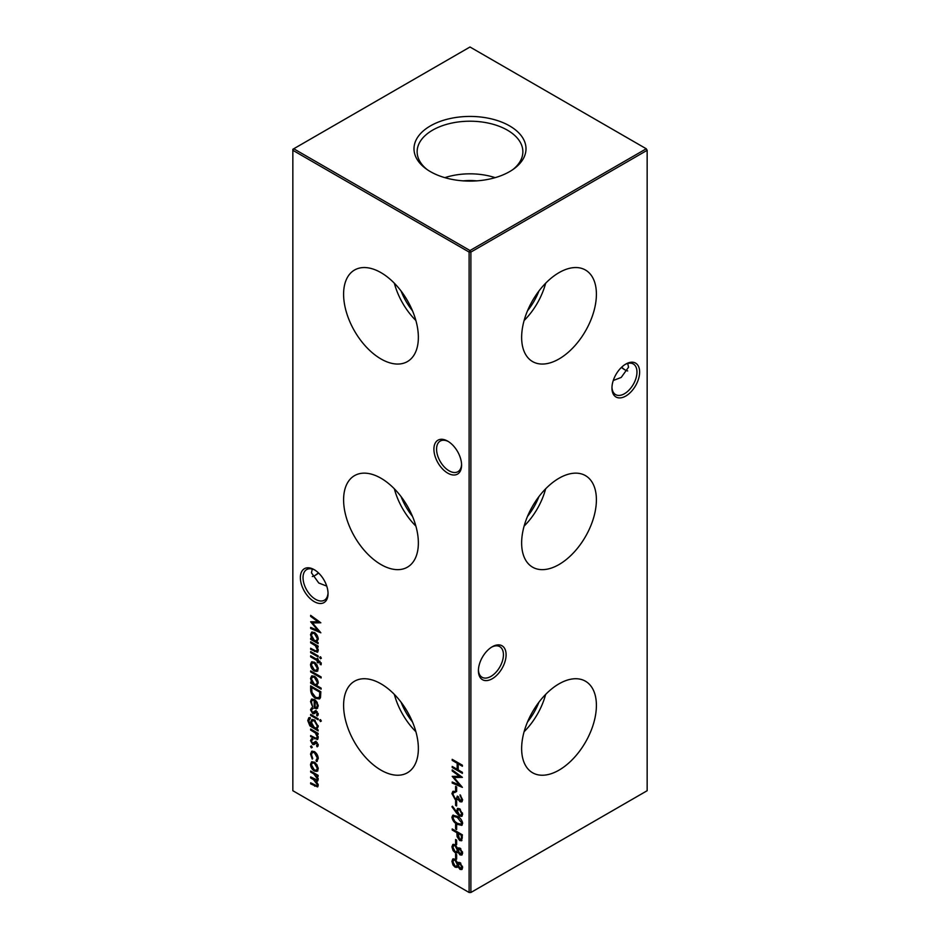 <?xml version="1.0" encoding="UTF-8"?>
<svg xmlns="http://www.w3.org/2000/svg" width="940" height="940" viewBox="0 0 940 940"><rect width="100%" height="100%" fill="white"/><g stroke="black" fill="none" stroke-linecap="round" stroke-linejoin="round"><path stroke-width="1.41" d="M559.018 358.963A52.863 30.515 120 0 0 593.704 311.88A52.863 30.515 120 0 0 584.891 269.709A52.863 30.515 120 0 0 559.018 272.647A52.863 30.515 120 0 0 524.638 318.719A52.863 30.515 120 0 0 532.04 361.254A52.863 30.515 120 0 0 559.018 358.963M524.12 320.517A50.866 29.363 120 0 0 545.647 283.234M527.505 310.799A44.25 25.544 120 0 0 538.926 291.012M559.018 564.552A52.863 30.515 120 0 0 593.704 517.47A52.863 30.515 120 0 0 584.891 475.311A52.863 30.515 120 0 0 559.018 478.237A52.863 30.515 120 0 0 524.638 524.309A52.863 30.515 120 0 0 532.04 566.844A52.863 30.515 120 0 0 559.018 564.552M524.12 526.106A50.866 29.363 120 0 0 545.647 488.824M527.505 516.389A44.25 25.544 120 0 0 538.926 496.602M559.018 770.142A52.863 30.515 120 0 0 593.704 723.06A52.863 30.515 120 0 0 584.891 680.901A52.863 30.515 120 0 0 559.018 683.827A52.863 30.515 120 0 0 524.638 729.898A52.863 30.515 120 0 0 532.04 772.433A52.863 30.515 120 0 0 559.018 770.142M524.12 731.696A50.866 29.363 120 0 0 545.647 694.413M527.505 721.979A44.25 25.544 120 0 0 538.926 702.192M447.745 473.137A19.576 11.303 60 0 1 433.904 449.156A19.576 11.303 60 0 1 447.745 441.166L447.745 441.166A19.576 11.303 60 0 1 461.587 465.147A19.576 11.303 60 0 1 447.745 473.137M448.427 441.577A17.684 10.211 -120 0 0 440.237 441.06A17.684 10.211 -120 0 0 437.523 455.23A17.684 10.211 -120 0 0 449.085 470.822A17.684 10.211 -120 0 0 457.921 471.692A17.684 10.211 -120 0 0 461.575 464.337M314.207 601.624A19.576 11.303 60 0 1 300.365 577.654A19.576 11.303 60 0 1 314.207 569.663L314.207 569.663A19.576 11.303 60 0 1 328.048 593.634A19.576 11.303 60 0 1 314.207 601.624M314.9 570.075A17.684 10.211 -120 0 0 306.698 569.558A17.684 10.211 -120 0 0 303.984 583.728A17.684 10.211 -120 0 0 315.546 599.321A17.684 10.211 -120 0 0 324.394 600.19A17.684 10.211 -120 0 0 328.037 592.835M621.634 367.199A19.576 11.303 -120 0 0 625.1 369.925M627.697 370.947A17.684 10.211 60 0 1 624.454 369.573L624.454 369.573A17.684 10.211 60 0 1 621.434 367.399M611.964 387.245A17.684 10.211 120 0 0 615.606 394.6A17.684 10.211 120 0 0 624.454 393.731A17.684 10.211 120 0 0 636.968 372.064A17.684 10.211 120 0 0 633.302 363.968A17.684 10.211 120 0 0 625.1 364.485M625.793 364.074L625.793 364.074A19.576 11.303 -60 0 1 639.635 372.064A19.576 11.303 -60 0 1 625.793 396.034A19.576 11.303 -60 0 1 611.952 388.044A19.576 11.303 -60 0 1 625.793 364.074L625.793 364.074M478.425 669.926A17.684 10.211 120 0 0 482.079 677.282A17.684 10.211 120 0 0 490.915 676.412A17.684 10.211 120 0 0 503.429 654.745A17.684 10.211 120 0 0 499.763 646.65A17.684 10.211 120 0 0 491.573 647.167M492.255 646.755L492.255 646.755A19.576 11.303 -60 0 1 506.096 654.745A19.576 11.303 -60 0 1 492.255 678.727A19.576 11.303 -60 0 1 478.413 670.737A19.576 11.303 -60 0 1 492.255 646.755L492.255 646.755M318.566 572.989A17.684 10.211 -60 0 1 315.546 575.163L315.546 575.163A17.684 10.211 -60 0 1 312.303 576.537M314.9 575.515A19.576 11.303 120 0 0 318.366 572.801M326.744 586.102L318.778 583.012L311.446 572.801L312.303 569.053M613.256 380.512L621.223 377.422L628.555 367.199L627.697 363.463M380.982 272.647A52.863 30.515 -120 0 0 355.109 269.709A52.863 30.515 -120 0 0 346.296 311.88A52.863 30.515 -120 0 0 380.982 358.963A52.863 30.515 -120 0 0 407.96 361.254A52.863 30.515 -120 0 0 415.363 318.719A52.863 30.515 -120 0 0 380.982 272.647M394.353 283.234A50.866 29.363 -120 0 0 415.88 320.517M401.075 291.012A44.25 25.544 -120 0 0 412.495 310.799M380.982 478.237A52.863 30.515 -120 0 0 355.109 475.311A52.863 30.515 -120 0 0 346.296 517.47A52.863 30.515 -120 0 0 380.982 564.552A52.863 30.515 -120 0 0 407.96 566.844A52.863 30.515 -120 0 0 415.363 524.309A52.863 30.515 -120 0 0 380.982 478.237M394.353 488.824A50.866 29.363 -120 0 0 415.88 526.106M401.075 496.602A44.25 25.544 -120 0 0 412.495 516.389M380.982 683.827A52.863 30.515 -120 0 0 355.109 680.901A52.863 30.515 -120 0 0 346.296 723.06A52.863 30.515 -120 0 0 380.982 770.142A52.863 30.515 -120 0 0 407.96 772.433A52.863 30.515 -120 0 0 415.363 729.898A52.863 30.515 -120 0 0 380.982 683.827M394.353 694.413A50.866 29.363 -120 0 0 415.88 731.696M401.075 702.192A44.25 25.544 -120 0 0 412.495 721.979M509.609 125.901A56.012 32.336 0 0 0 432.917 124.538A56.012 32.336 0 0 0 425.82 168.636A56.012 32.336 0 0 0 430.391 171.632A56.012 32.336 0 0 0 514.18 168.636A56.012 32.336 0 0 0 509.609 125.901M512.888 169.564A52.863 30.515 0 0 0 522.851 152.362A52.863 30.515 0 0 0 507.377 130.143A52.863 30.515 0 0 0 449.25 123.657A52.863 30.515 0 0 0 417.149 152.362A52.863 30.515 0 0 0 427.113 169.564M495.157 177.66A50.972 29.434 0 0 0 444.843 177.66M476.733 180.868A39.339 22.713 0 0 0 463.267 180.868M458.943 862.332L457.874 863.096L460.036 862.626L462.656 867.585L461.798 869.547L460.013 869.406L457.874 866.492L457.063 867.385L455.172 867.209L453.056 865.094L451.929 861.322L452.798 858.972L455.078 859.16L457.874 863.096L458.462 862.485M315.852 651.126L317.321 649.763L315.346 645.686L310.647 642.819L310.647 641.761L318.108 646.062L318.108 647.12L316.757 646.344L318.237 650.468L317.45 652.278L310.647 649.305L310.647 648.248L315.852 651.126L317.697 650.598M310.647 651.573L318.108 655.873L318.108 656.931L310.647 652.63L310.647 651.573M317.003 664.874L318.237 668.869L317.003 671.43L314.36 671.078C311.998 669.468 310.717 667.247 310.517 664.416L311.575 661.913L314.36 662.171L317.003 664.874M321.116 688.115L321.116 689.173L310.647 683.133L310.647 682.076L311.939 682.828L310.517 678.492L311.657 675.954L314.395 676.236C316.745 677.881 318.026 680.125 318.237 682.981L316.663 685.554L321.116 688.115L311.539 682.616L310.647 683.133M315.852 738.417L317.321 737.042L315.346 732.977L310.647 730.098L310.647 729.041L318.108 733.341L318.108 734.399L316.757 733.623L318.237 737.747L317.45 739.557L310.647 736.596L310.647 735.538L315.852 738.417L317.697 737.877M310.647 714.388L318.108 718.701L318.108 719.758L310.647 715.446L310.647 714.388M312.221 709.054L311.434 710.311L312.632 712.52L315.135 710.887L316.275 711.145L318.237 714.459L317.18 716.045L316.533 714.964L317.321 713.93L316.31 712.226L313.819 713.86L312.668 713.601L310.517 709.829L311.528 707.949L312.056 709.136L312.938 708.631M316.533 714.964L318.084 713.484M317.203 711.709L314.348 713.566M313.349 712.638L315.135 710.887M310.647 689.502L310.647 685.859L320.846 691.746L320.481 697.644L319.436 698.961L315.617 698.385C312.339 696.27 310.682 693.309 310.647 689.502L311.539 688.985L311.539 686.365M458.943 847.833L457.874 848.597L460.036 848.127L462.656 853.085L461.798 855.048L460.013 854.907L457.874 852.004L457.063 852.897L455.172 852.709L453.056 850.594L451.929 846.823L452.798 844.484L455.078 844.661L457.874 848.597L458.462 847.986M452.199 828.951L462.398 834.837L461.564 840.76L459.66 840.513L457.075 836.659L456.899 832.723L452.199 830.008L452.199 828.951M451.929 817.177L452.81 815.239L457.287 816.343C460.189 817.659 461.975 820.009 462.656 823.37L461.763 825.355L457.287 824.345C454.384 822.958 452.598 820.573 451.929 817.177L453.303 815.062M455.595 800.857L456.64 801.468L456.64 805.991L455.595 805.392L455.595 800.857M455.595 786.369L456.64 786.968L456.64 791.504L455.595 790.893L455.595 786.369M452.199 759.332L462.398 765.219L462.398 766.276L458.215 763.868L458.215 769.907L462.398 772.316L462.398 773.373L452.199 767.486L452.199 766.429L457.169 769.296L457.169 763.257L452.199 760.389L452.199 759.332M317.003 764.843L318.237 768.838L317.003 771.399L314.36 771.047C311.998 769.437 310.717 767.216 310.517 764.385L311.575 761.882L314.36 762.14L317.003 764.843M311.363 745.914L312.221 747.394L311.363 747.876L310.517 746.407L311.363 745.914M312.221 747.394L311.363 747.876L312.221 747.394M292.845 150.306L292.845 790.716L469.107 892.483L469.107 252.073L292.845 150.306L292.845 149.284L293.738 148.767L470 250.534L646.262 148.767L470 47L293.738 148.767L292.845 150.306M316.016 760.401L317.321 758.016L314.395 752.646L312.339 752.458L311.434 754.632L312.738 758.51L312.245 759.109L310.517 754.08L311.716 751.283L314.312 751.542C316.78 753.293 318.084 755.654 318.237 758.627L316.486 761.553L316.016 760.401L317.274 759.72L318.214 757.499M317.144 761.353L316.486 761.553L317.379 761.048L316.921 759.931M310.647 771.023L318.108 775.324L318.108 776.381L316.804 775.629L318.237 779.425L316.439 781.128L318.237 785.323L317.555 786.921L310.647 783.854L310.647 782.797L316.827 785.793L317.321 784.606L313.549 779.648L310.647 777.968L310.647 776.91L316.827 779.871L317.321 778.72L313.784 773.89L310.647 772.081L310.647 771.023M317.555 781.046L316.439 781.128L317.931 780.658M452.199 770.965L452.199 769.907L462.398 777.345L454.032 777.533L462.398 787.368L452.199 783.043L452.199 781.986L459.531 785.088L452.199 776.358L459.554 776.346L452.199 770.965L453.01 770.495M460.013 800.692L461.611 799.247L460.048 794.817L462.656 799.834L461.775 801.891L460.013 801.75L457.909 799.164L457.04 799.94L455.23 799.587L451.929 793.618L452.857 791.374L454.937 791.421L454.937 792.479L453.527 792.584L452.974 794.241L455.136 798.483L456.511 798.577L457.298 796.11L458.344 796.709L460.013 800.692L461.881 800.257M458.661 798.73L457.58 799.623M455.829 791.962L453.527 792.584M456.523 813.03L451.929 806.755L452.446 806.203L456.593 811.866L457.428 808.506L459.531 808.717L462.656 814.275L461.752 816.355L459.519 816.12L456.523 813.03L457.416 812.513L456.84 811.725M455.595 824.415L456.64 825.026L456.64 829.55L455.595 828.951L455.595 824.415M455.595 839.514L456.64 840.125L456.64 844.649L455.595 844.05L455.595 839.514M455.595 854.014L456.64 854.625L456.64 859.148L455.595 858.549L455.595 854.014M311.434 701.98L312.573 706.751L310.517 701.581L311.481 699.184L314.36 699.466L316.851 701.898L318.237 706.069L316.768 708.69L314.183 708.125L314.183 700.429L312.209 700.206L311.434 701.98M320.458 719.605L321.245 721.039L320.458 721.568L319.671 720.122L320.458 719.605L319.671 720.122L320.517 719.641L321.339 721.05M321.245 721.039L320.458 721.568L321.233 721.109M310.13 718.618L308.684 721.027L312.08 726.397L310.647 722.132L311.774 719.593L314.406 719.887L318.237 726.538L316.804 729.123L318.108 729.875L318.108 730.932L309.906 725.88L307.768 720.604L308.802 717.784L310.13 717.561L309.519 718.806L310.412 718.289M312.221 739.862L311.434 741.108L312.632 743.329L315.135 741.684L316.275 741.954L318.237 745.255L317.18 746.854L316.533 745.761L317.321 744.727L316.31 743.035L313.819 744.668L312.668 744.409L310.517 740.638L311.528 738.758L312.056 739.945L312.938 739.428M316.533 745.761L318.084 744.292M317.203 742.518L314.348 744.363M313.349 743.446L315.135 741.684M310.647 670.902L321.116 676.941L321.116 677.999L310.647 671.959L310.647 670.902M321.245 663.652L321.045 664.827L320.094 664.275L320.329 663.334L318.108 661.173L318.108 662.97L317.191 662.442L317.191 660.644L310.647 656.86L310.647 655.803L317.191 659.575L317.191 658.364L318.108 658.893L318.108 660.103L321.245 663.652M320.458 656.778L321.245 658.212L320.458 658.74L319.671 657.307L320.517 656.825M321.245 658.212L320.458 658.74L321.233 658.294M318.108 642.584L318.108 643.641L310.647 639.341L310.647 638.284L311.939 639.036L310.517 634.7L311.657 632.162L314.395 632.444C316.745 634.089 318.026 636.333 318.237 639.188L316.721 641.797L318.108 642.584L311.539 638.824L310.647 639.341M310.647 616.393L310.647 615.336L320.846 622.774L312.48 622.962L320.846 632.796L310.647 628.472L310.647 627.403L317.99 630.517L310.647 621.786L318.002 621.775L310.647 616.393L311.469 615.923M470.893 892.483L647.155 790.716L647.155 150.306L470.893 252.073L470.893 892.483L469.107 892.483L470.893 892.483M470 250.534L469.107 252.073L470.893 252.073L470 250.534M646.262 148.767L647.155 150.306L646.262 148.767M312.256 747.37L311.41 745.89M318.155 757.534L317.321 758.016M315.206 752.176L314.395 752.646M314.935 751.953L312.339 752.458M311.446 754.315L311.41 753.575L310.517 754.08M311.41 753.575L312.174 751.095M317.896 770.882L314.36 771.047M311.446 764.584L311.41 763.868L310.517 764.385M311.41 763.868L312.08 761.67M314.947 762.528L312.268 762.975L311.434 764.902L314.348 769.989L316.451 770.201L317.321 768.309L314.348 763.186L312.268 762.975M316.451 770.201L318.19 768.121M318.155 767.827L317.321 768.309M315.182 762.704L314.348 763.186M318.108 775.359L316.804 775.629M317.931 786.557L311.539 783.349L310.647 783.854M316.827 785.793L318.166 784.571M318.084 784.172L317.321 784.606M316.839 780.893L311.539 777.451L310.647 777.968M316.827 779.871L318.166 778.649M318.096 778.261L317.321 778.72M317.18 775.418L311.539 771.564L310.647 772.081M462.398 765.254L459.096 763.351L458.215 763.868M462.398 772.351L453.08 766.97L452.199 767.486M457.169 763.257L458.05 762.751L458.05 768.791L457.169 769.296M458.05 762.751L453.08 759.873L452.199 760.389M461.904 776.992L454.032 777.533M461.387 786.052L453.08 782.527L452.199 783.043M460.224 784.7L459.531 785.088M454.231 777.415L453.327 776.358M460.365 775.864L459.554 776.346M456.64 790.47L455.595 790.893M456.488 790.375L456.488 786.874M460.906 800.175L461.611 799.247M460.741 795.475L460.048 795.875M462.174 801.538L460.013 801.75M457.933 799.423L455.23 799.587M456.112 799.082L455.501 798.648M452.986 794.523L452.822 793.102L451.929 793.618M452.822 793.102L453.35 791.198M454.42 792.079L453.75 792.467M456.511 798.577L458.109 796.568M456.64 804.969L455.595 805.392M456.488 804.875L456.488 801.374M452.575 806.379L451.929 806.755M456.511 810.586L457.404 810.068L457.474 811.349L456.593 811.866M457.404 810.068L457.921 808.318M462.151 816.014L459.519 816.12M458.003 813.288L457.416 812.513M460.389 809.34L458.285 809.704L457.557 811.385L459.589 815.098L461.798 814.71L462.504 812.982M460.142 809.14L458.285 809.704M462.504 813.1L461.611 813.617L459.589 809.81M460.906 815.215L461.611 813.617M462.151 825.038L458.18 823.828L457.287 824.345M458.18 823.828L457.322 823.299M452.986 817.894L452.822 816.672M462.504 822.289L461.611 822.806L457.298 817.4L453.656 816.414L452.974 817.823L454.737 821.36L457.298 823.287L460.964 824.18L462.492 822.136M458.227 816.907L454.549 815.897L453.656 816.414M460.964 824.18L461.611 822.806M456.64 828.528L455.595 828.951M456.488 828.434L456.488 824.932M461.951 840.407L459.66 840.513M460.553 839.996L459.954 839.584M456.899 832.723L457.792 832.206L457.956 836.154L457.075 836.659M457.792 832.206L453.08 829.491L452.199 830.008M460.541 838.938C461.857 839.361 462.421 838.692 462.245 836.929L462.245 834.779L458.838 832.817L457.945 833.334L459.66 839.443L461.704 839.044M459.66 839.443C460.964 839.866 461.528 839.209 461.352 837.446L461.352 835.296L457.945 833.334M462.245 834.779L461.352 835.296M456.64 843.627L455.595 844.05M456.488 843.533L456.488 840.031M462.198 854.707L460.013 854.907M458.509 851.64L457.874 852.004M457.474 852.545L455.172 852.709M456.053 852.192L455.465 851.793M453.762 850.195L453.056 850.594M452.998 847.857L452.822 846.317L451.929 846.823M452.822 846.317L453.327 844.284M455.63 845.036L453.691 845.577L452.974 847.445L455.148 851.64L456.523 851.734L457.298 850.007L455.054 845.695L453.691 845.577M456.523 851.734L458.086 848.479M460.588 848.514L459.002 849.125L460.024 849.173L458.344 850.582L460.048 853.873L461.963 853.403M460.941 853.356L462.504 851.805M460.048 853.873L461.611 852.427L460.024 849.173L460.8 848.726M462.504 851.91L461.611 852.427M458.191 849.49L457.298 850.007M455.865 845.236L455.054 845.695M456.64 858.126L455.595 858.549M456.488 858.032L456.488 854.531M319.87 698.632L315.617 698.385M316.51 697.88L315.875 697.468M311.857 691.887L311.539 688.985M318.601 697.762L320.411 695.964L320.693 691.687L312.585 686.999L311.692 687.516L311.951 692.38L315.629 697.327L318.601 697.762L319.518 696.481L319.8 692.193L311.692 687.516M320.693 691.687L319.8 692.193M320.411 695.964L319.518 696.481M311.446 701.745L311.41 701.076L310.517 701.581M311.41 701.076L311.986 698.984M317.661 708.173L314.183 708.125M315.84 700.641L315.1 701.064L315.1 707.597L315.076 699.948M315.041 699.924L314.183 700.429M314.9 699.818L312.209 700.206M315.1 707.597L317.379 707.045L318.202 705.388M317.274 702.591L316.615 702.967L315.1 701.064M318.166 705.106L317.321 705.587L316.615 702.967M316.486 707.562L317.321 705.587M317.978 715.387L317.438 714.471L318.214 713.413L317.426 714.447M317.086 711.78L316.31 712.226M316.533 711.615L315.758 712.402L316.533 711.615M314.712 713.354L312.668 713.601M313.561 713.084L312.973 712.661M311.469 709.97L311.41 709.324L310.517 709.829M311.41 709.324L312.421 707.444M314.23 712.12L313.49 712.555M316.016 710.37L314.113 711.78M318.108 718.724L311.539 714.941L310.647 715.446M318.108 729.898L312.632 726.068M310.623 725.468L309.906 725.88M308.696 720.792L308.661 720.087L307.768 720.604M308.661 720.087L309.307 717.608M311.575 722.308L311.539 721.615L310.647 722.132M311.539 721.615L312.268 719.405M314.947 720.24L312.397 720.686L311.563 722.707L314.418 727.748L316.486 728.007L317.321 726.091L314.36 720.921L312.397 720.686M316.486 728.007L318.19 725.891M318.155 725.61L317.321 726.091M315.194 720.44L314.36 720.921M318.108 733.376L316.757 733.623M317.849 739.193L311.539 736.079L310.647 736.596M316.745 737.9L318.214 736.525M318.108 736.584L317.321 737.042M317.097 733.435L316.24 732.46L315.346 732.977M316.24 732.46L311.539 729.581L310.647 730.098M317.978 746.195L317.438 745.267L318.214 744.221L317.426 745.255M317.086 742.588L316.31 743.035M316.533 742.424L315.758 743.211L316.533 742.424M314.712 744.151L312.668 744.409M313.561 743.893L312.973 743.458M311.469 740.779L311.41 740.121L310.517 740.638M311.41 740.121L312.421 738.241M314.23 742.929L313.49 743.364M316.016 741.178L314.113 742.588M312.55 682.475L311.939 682.828M311.446 678.715L311.41 677.975L310.517 678.492M311.41 677.975L312.139 675.754M314.994 676.624L312.303 677.106L311.434 679.056L314.36 684.226L316.439 684.461L317.321 682.464L314.383 677.293L312.303 677.106M316.439 684.461L318.202 682.287M318.155 681.982L317.321 682.464M315.217 676.812L314.383 677.293M321.116 676.976L311.539 671.442L310.647 671.959M317.896 670.913L314.36 671.078M311.446 664.615L311.41 663.899L310.517 664.416M311.41 663.899L312.08 661.713M314.947 662.559L312.268 663.005L311.434 664.944L314.348 670.02L316.451 670.232L317.321 668.34L314.348 663.229L312.268 663.005M316.451 670.232L318.19 668.152M318.155 667.858L317.321 668.34M315.182 662.747L314.348 663.229M321.233 663.91L320.094 664.275M320.987 663.769L321.221 662.829M321.139 662.865L320.329 663.334M320.023 661.255L319.142 661.772M319.953 661.208L318.108 661.173M318.108 661.948L317.191 662.442M318.084 661.936L318.084 660.127L317.191 660.644M318.084 660.127L311.539 656.343L310.647 656.86M318.084 658.881L317.191 659.575M318.108 655.909L311.539 652.113L310.647 652.63M321.339 658.235L320.563 656.79M318.108 646.097L316.757 646.344M317.849 651.914L311.539 648.8L310.647 649.305M316.745 650.621L318.214 649.246M318.108 649.305L317.321 649.763M317.097 646.144L316.24 645.181L315.346 645.686M316.24 645.181L311.539 642.302L310.647 642.819M312.55 638.683L311.939 639.036M311.446 634.923L311.41 634.183L310.517 634.7M311.41 634.183L312.139 631.962M314.994 632.832L312.303 633.313L311.434 635.264L314.36 640.434L316.439 640.669L317.321 638.671L314.383 633.501L312.303 633.313M316.439 640.669L318.202 638.495M318.155 638.189L317.321 638.671M315.217 633.019L314.383 633.501M462.198 869.195L460.013 869.406M458.509 866.139L457.874 866.492M457.474 867.044L455.172 867.209M456.053 866.692L455.465 866.292M453.762 864.694L453.056 865.094M452.998 862.356L452.822 860.805L451.929 861.322M452.822 860.805L453.327 858.784M455.63 859.536L453.691 860.065L452.974 861.945L455.148 866.139L456.523 866.234L457.298 864.495L455.054 860.194L453.691 860.065M456.523 866.234L458.086 862.979M460.588 863.014L459.002 863.613L460.024 863.672L458.344 865.082L460.048 868.36L461.963 867.902M460.941 867.855L462.504 866.304M460.048 868.36L461.611 866.927L460.024 863.672L460.8 863.226M462.504 866.41L461.611 866.927M458.191 863.989L457.298 864.495M455.865 859.724L455.054 860.194M320.364 622.421L312.48 622.962M319.847 631.48L311.539 627.955L310.647 628.472M318.672 630.129L317.99 630.517M312.691 622.844L311.774 621.786M318.825 621.293L318.002 621.775M315.582 785.675L314.688 786.193M314.442 779.131L313.549 779.648M314.677 773.373L313.784 773.89M458.191 816.884L457.298 817.4M457.792 833.052L456.899 833.568M462.245 836.929L461.352 837.446M320.693 692.51L319.8 693.027M313.079 726.996L312.186 727.513M315.346 738.276L314.454 738.793M314.23 731.144L313.349 731.649M315.346 650.997L314.454 651.502M314.23 643.853L313.349 644.37M316.78 714.846L317.661 714.33M315.535 712.179L316.428 711.662M313.431 712.602L314.312 712.085M316.78 745.655L317.661 745.138M315.535 742.976L316.428 742.471M313.431 743.411L314.312 742.894"/></g></svg>
